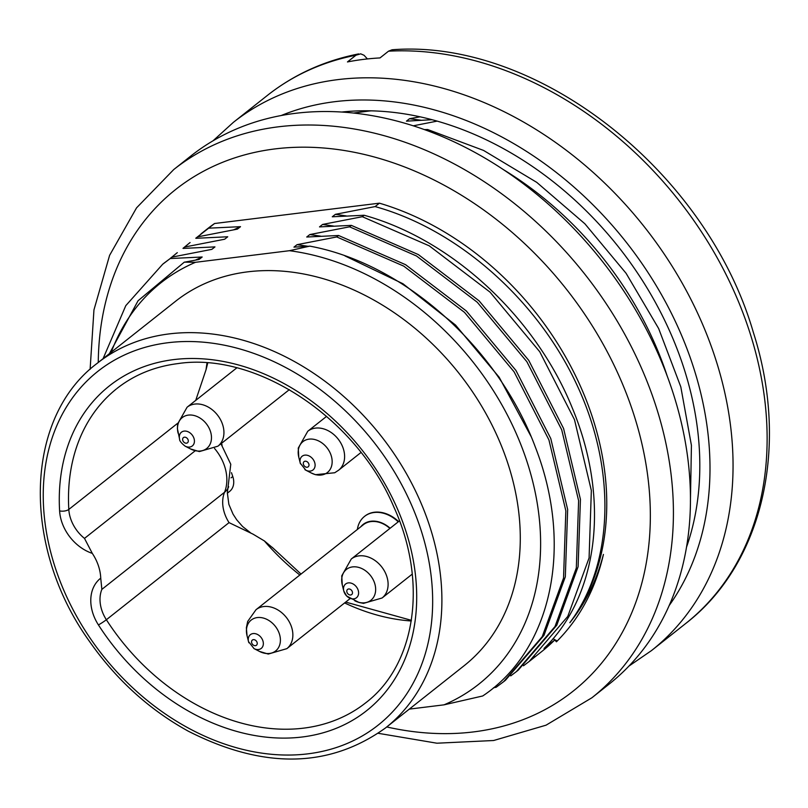 <?xml version="1.0" encoding="UTF-8"?>
<svg xmlns="http://www.w3.org/2000/svg" width="808" height="808" viewBox="0 0 808 808"><rect width="100%" height="100%" fill="white"/><g stroke="black" fill="none" stroke-linecap="round" stroke-linejoin="round"><path stroke-width="1.21" d="M424.523 129.613L427.634 129.512L426.574 130.351M413.312 125.806L437.199 121.109M432.038 119.695L406.434 121.16L409.525 118.715L420.089 116.806M420.998 120.22L409.525 118.715M667.337 376.437A303.162 231.633 -128.4 0 0 503.828 169.872M164.468 262.812L172.144 257.085L162.661 264.256L125.785 305.656L103.091 358.651M177.245 252.702L170.215 258.459M190.031 242.582L182.992 248.349M108.514 355.278L138.087 300.728L184.214 262.226M309.868 246.107L289.426 250.702L195.506 262.297A256.005 195.607 -128.4 0 0 111.221 352.217M195.506 262.297L184.325 262.135M201.041 233.855L207.04 229.118A269.478 205.899 51.6 0 1 214.564 223.513L379.417 203.172A269.478 205.899 51.6 0 1 579.538 384.214A269.478 205.899 51.6 0 1 569.832 622.695C585.436 603.324 596.637 580.568 603.425 554.429C595.365 589.375 579.7 618.494 556.429 641.794L554.773 639.956A269.478 205.899 51.6 0 1 541.542 651.692L529.159 661.5M535.048 656.571A269.478 205.899 51.6 0 1 534.007 657.298M554.773 639.956L544.026 648.46C598.869 595.143 610.151 498.677 572.306 408.03C535.936 317.786 452.359 239.582 364.135 215.261L362.317 216.706L429.25 245.834L490.032 292.122L539.734 351.733L574.488 419.675L591.345 490.517L589.082 557.924L567.782 616.403L529.21 661.449L523.493 665.772M493.466 687.8L496.163 687.265L503.657 681.679L542.229 636.654L563.54 578.084L565.842 510.808L548.935 439.926L514.09 371.832L464.479 312.353L403.748 266.125L336.754 236.936L338.572 235.492L405.586 264.691L466.327 310.969L515.969 370.478L550.793 438.582L567.66 509.525L565.317 576.821L544.006 635.3L505.475 680.245M510.717 675.892L516.433 671.569L555.005 626.533L576.326 567.963L578.619 500.687L561.712 429.805L526.866 361.711L477.255 302.232L416.534 256.005L349.541 226.816L351.359 225.382L418.362 254.581L479.104 300.849L528.735 360.358L563.57 428.462L580.437 499.394L578.104 566.691L556.793 625.18L518.251 670.125M100.737 578.144L101.858 589.385A33.684 25.735 -128.4 0 0 106.363 619.736A6.737 0.556 147.3 0 1 98.425 624.927A40.42 30.886 51.6 0 1 100.737 578.144A42.107 32.169 -128.4 0 0 92.304 553.379A40.42 30.886 51.6 0 1 59.61 510.919A207.161 158.287 51.6 0 1 173.74 359.6A207.161 158.287 51.6 0 1 397.304 508.565A207.161 158.287 51.6 0 1 334.754 728.897A207.161 158.287 51.6 0 1 98.425 624.927M295.395 113.332A336.845 257.368 -128.4 0 0 190.779 156.055L173.74 169.549A336.845 257.368 51.6 0 1 278.346 126.816A336.845 257.368 51.6 0 1 624.998 334.724A336.845 257.368 51.6 0 1 591.88 697.779L608.919 684.285A336.845 257.368 -128.4 0 0 642.037 321.241A336.845 257.368 -128.4 0 0 295.395 113.332M569.832 622.695C613.898 563.923 616.464 469.933 577.387 385.941C538.471 301.081 458.651 229.644 375.094 206.585L379.417 203.172M310.05 246.177C405.091 263.913 498.95 348.743 535.532 447.602C573.801 546.006 551.864 649.965 482.699 695.981M409.303 709.121L444.026 704.839A256.005 195.607 -128.4 0 0 525.836 458.136A256.005 195.607 -128.4 0 0 289.426 250.702M444.026 704.839L482.729 695.971M170.326 258.53L202.182 257.005L195.374 260.136M184.507 262.166L199.081 259.459L202.182 257.005M309.757 246.188L293.94 247.137L297.041 244.683L336.754 236.936M338.572 235.492L306.727 237.017L309.828 234.562L349.541 226.816M351.359 225.382L319.503 226.897L322.604 224.442L362.317 216.706M364.135 215.261L332.28 216.786L335.381 214.332L375.094 206.585M197.708 236.855L237.421 229.118L240.521 226.664L208.666 228.179L214.564 223.513M195.889 238.299L227.745 236.774L224.644 239.229L184.931 246.975M183.113 248.409L214.958 246.894L211.858 249.349L172.144 257.085M208.666 228.179L195.778 238.229M97.132 363.368L175.508 301.323A232.421 177.588 51.6 0 1 247.692 271.841A232.421 177.588 51.6 0 1 486.881 415.302A232.421 177.588 51.6 0 1 464.024 665.802L385.638 727.846C329.331 768.287 263.58 769.418 188.385 731.23C149.137 709.596 116.069 679.518 89.183 640.986C21.281 546.259 24.331 417.776 97.132 363.368A232.421 177.588 51.6 0 1 169.306 333.886A232.421 177.588 51.6 0 1 408.495 477.346A232.421 177.588 51.6 0 1 385.638 727.846M195.203 450.783L84.497 538.401L92.304 553.379M264.216 540.845L253.066 534.169L229.048 522.625A33.684 25.735 51.6 0 1 224.533 492.274A42.107 32.169 -128.4 0 0 214.534 448.45M411.282 620.988A200.424 153.136 51.6 0 1 344.602 602.94M299.829 575.013A200.424 153.136 51.6 0 1 264.256 540.794M195.728 400.384L206.06 369.65A200.424 153.136 51.6 0 1 207.02 362.944M207.737 362.994L206.07 369.65M264.236 540.805L272.407 547.612M227.331 493.223L229.664 491.375A16.847 12.867 -128.4 0 0 232.765 476.498L231.472 472.69M222.099 445.147L221.493 443.36M427.634 129.512L483.568 150.429L536.764 182.376L584.881 223.786L626.069 273.276L658.651 328.533L680.801 386.85L691.426 445.41L690.416 501.546M553.005 638.724L557.247 640.976M346.258 215.938L335.381 214.332M530.997 436.33L499.182 377.265L455.55 325.069L402.929 283.729L344.966 255.904M307.909 246.278L297.041 244.683M333.512 226.048L322.604 224.442M320.695 236.168L309.828 234.562M240.521 226.664L233.714 229.785M371.205 110.837A291.375 222.624 -128.4 0 0 368.67 111.07L353.692 113.039M392.234 49.763C537.643 38.34 706.838 171.801 753.288 332.209C789.739 445.774 763.308 563.641 685.588 623.594A336.845 257.368 -128.4 0 0 723.423 269.367A336.845 257.368 -128.4 0 0 388.527 51.177L380.002 57.924A336.845 257.368 -128.4 0 0 363.549 59.378A336.845 257.368 -128.4 0 0 347.46 61.943L355.985 55.197A336.845 257.368 -128.4 0 0 267.458 95.364L233.381 122.341L213.039 140.794M388.527 51.177L392.092 49.773M367.408 58.934L364.044 55.267L360.711 53.843L355.985 55.197M686.447 547.359A308.212 235.492 -128.4 0 0 618.575 247.036A308.212 235.492 -128.4 0 0 341.845 112.029M390.133 528.25A25.21 19.261 -128.4 0 0 360.802 526.745M350.278 598.445L286.85 648.652L268.266 654.056L259.489 651.42A19.695 15.049 -128.4 0 0 279.578 645.289A19.695 15.049 -128.4 0 0 268.65 620.342A19.695 15.049 -128.4 0 0 247.248 625.745A19.695 15.049 -128.4 0 0 247.036 635.694L246.369 627.786L247.682 621.443L256.015 609.697L363.358 524.725A24.846 18.978 51.6 0 1 389.911 528.432M357.368 529.462A30.654 23.422 51.6 0 1 364.529 516.393A30.654 23.422 51.6 0 1 398.233 521.837M398.576 521.574A30.654 23.422 -128.4 0 0 364.863 516.12A30.654 23.422 -128.4 0 0 364.701 516.261M188.123 439.865A3.303 2.525 -128.4 0 0 183.254 437.744A3.303 2.525 -128.4 0 0 185.022 442.956A3.303 2.525 -128.4 0 0 188.123 439.865M307.909 467.004A3.303 2.525 -128.4 0 0 307.212 461.792A3.303 2.525 -128.4 0 0 303.323 463.863A3.303 2.525 -128.4 0 0 307.909 467.004M348.016 593.941A3.303 2.525 -128.4 0 0 352.48 593.011A3.303 2.525 -128.4 0 0 348.44 589.002A3.303 2.525 -128.4 0 0 348.016 593.941M251.682 641.017A3.303 2.525 -128.4 0 0 254.995 645.683A3.303 2.525 -128.4 0 0 256.51 641.279A3.303 2.525 -128.4 0 0 251.682 641.017M386.769 726.958A319.998 244.501 -128.4 0 0 644.471 455.833A319.998 244.501 -128.4 0 0 275.053 148.904A319.998 244.501 -128.4 0 0 98.263 362.479M59.61 510.919A6.737 2.939 -3.3 0 0 68.811 509.434L177.679 423.261M116.281 389.032A200.424 153.136 -128.4 0 0 68.811 509.434A33.684 25.735 -128.4 0 0 84.497 538.401M101.858 589.385L224.533 492.274A33.684 19.948 22.1 0 0 228.674 486.719M229.048 522.625L106.363 619.736A200.424 153.136 -128.4 0 0 365.751 702.778C415.615 665.045 428.361 582.194 393.749 506.767C355.843 417.241 255.944 351.702 177.972 363.58C154.611 366.549 134.279 374.841 116.988 388.456M167.993 342.723A225.684 172.437 -128.4 0 0 115.645 670.509A225.684 172.437 -128.4 0 0 430.3 631.684A225.684 172.437 -128.4 0 0 167.993 342.723M231.048 477.861L232.765 476.498M596.223 571.822A261.055 199.465 51.6 0 1 595.324 571.973M685.588 623.594L651.511 650.571A336.845 257.368 -128.4 0 0 684.639 287.527A336.845 257.368 -128.4 0 0 337.986 79.608A336.845 257.368 -128.4 0 0 233.381 122.341M669.115 605.616A319.998 244.501 -128.4 0 0 646.168 269.731A319.998 244.501 -128.4 0 0 334.694 101.697A319.998 244.501 -128.4 0 0 281.174 115.534M236.794 367.872L187.082 407.222A24.846 18.978 51.6 0 1 222.503 424.24A24.846 18.978 51.6 0 1 217.918 446.188L199.344 451.581L190.567 448.955A19.695 15.049 -128.4 0 0 207.282 448.006A19.695 15.049 -128.4 0 0 210.343 431.088A19.695 15.049 -128.4 0 0 189.183 415.029A19.695 15.049 -128.4 0 0 178.103 433.209M179.497 438.754A8.757 6.686 51.6 0 1 184.689 431.058A8.757 6.686 51.6 0 1 193.92 438.209A8.757 6.686 51.6 0 1 185.971 446.531M307.707 431.31A24.846 18.978 51.6 0 1 338.027 438.916A24.846 18.978 51.6 0 1 338.613 470.206L334.724 472.751L315.463 474.69L311.252 472.983A19.695 15.049 -128.4 0 0 325.644 473.67A19.695 15.049 -128.4 0 0 328.543 449.965A19.695 15.049 -128.4 0 0 304.697 440.491A19.695 15.049 -128.4 0 0 298.788 457.247L298.253 448.107L307.767 431.26L326.604 416.352M300.455 463.832A8.757 6.686 51.6 0 1 302.899 455.742A8.757 6.686 51.6 0 1 313.504 459.944A8.757 6.686 51.6 0 1 312.211 470.478A8.757 6.686 51.6 0 1 304.919 469.66M399.495 520.837L351.258 559.025A24.846 18.978 51.6 0 1 381.558 566.721A24.846 18.978 51.6 0 1 382.093 597.981L363.519 603.374L359.005 602.465L346.683 596.031L343.764 590.951L342.289 585.012A19.695 15.049 -128.4 0 1 348.874 567.923A19.695 15.049 -128.4 0 1 368.397 573.185A19.695 15.049 -128.4 0 1 374.165 596.213A19.695 15.049 -128.4 0 1 354.722 600.738M346.723 596.052A8.757 6.686 51.6 0 1 343.562 589.82A8.757 6.686 51.6 0 1 347.137 583.174A8.757 6.686 51.6 0 1 355.369 585.689A8.757 6.686 51.6 0 1 358.126 595.516A8.757 6.686 51.6 0 1 350.248 598.364A8.757 6.686 51.6 0 1 346.723 596.052M256.005 609.697A24.846 18.978 51.6 0 1 286.305 617.383A24.846 18.978 51.6 0 1 286.87 648.642M248.874 642.754A8.757 6.686 51.6 0 1 248.612 637.209A8.757 6.686 51.6 0 1 258.126 634.805A8.757 6.686 51.6 0 1 262.984 645.895A8.757 6.686 51.6 0 1 253.924 648.551M162.701 264.206L164.519 262.772M175.488 254.096L177.306 252.651M188.264 243.976L190.082 242.531M503.596 681.73L505.414 680.296M516.383 671.62L518.201 670.175M220.968 443.774L230.775 464.267L227.351 492.85L228.866 504.354L233.058 514.161L236.724 519.817L242.612 526.533L250.51 532.765M591.88 697.779L546.046 725.18L493.637 740.512L436.926 743.209L378.245 733.31M90.112 369.317L93.95 309.929L109.595 255.358L136.552 207.858L173.74 169.549M272.134 547.258L301.031 574.064M345.683 602.081L411.393 620.322M196.192 400.011L196.435 398.354M596.344 571.468L595.445 571.61M358.611 53.914C324.301 60.721 293.92 74.538 267.458 95.364M628.876 666.125L651.511 650.571M187.082 407.222L177.568 424.069L177.417 428.664L179.588 439.148C179.416 440.754 181.265 443.087 185.123 446.147L190.567 448.955M289.335 389.648L217.918 446.188M311.252 472.983L305.808 470.175L300.273 463.186L298.788 457.247M360.974 452.51L338.603 470.216M351.258 559.025L341.744 575.862L342.289 585.012M412.262 574.104L382.093 597.981M259.489 651.42L254.055 648.622L248.521 641.623L247.036 635.684"/></g></svg>
